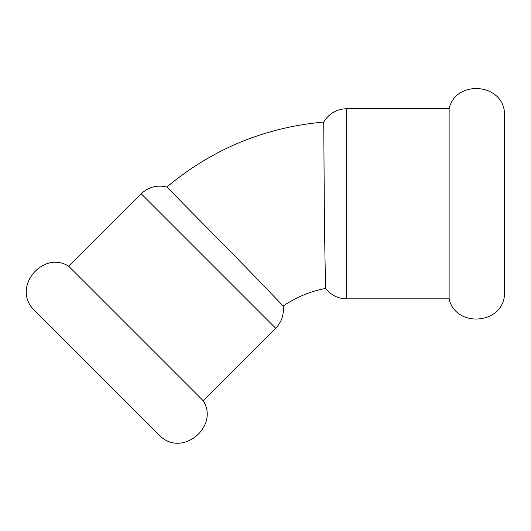 <?xml version="1.0" encoding="UTF-8"?>
<svg xmlns="http://www.w3.org/2000/svg" width="531" height="531" viewBox="0 0 531 531"><rect width="100%" height="100%" fill="white"/><g stroke="black" fill="none" stroke-linecap="round" stroke-linejoin="round"><path stroke-width="0.8" d="M203.207 400.719L68.758 266.27C43.934 250.366 13.229 285.087 32.033 307.781L161.696 437.444C184.39 456.248 219.104 425.53 203.207 400.719L275.682 328.238L141.233 193.788C148.561 186.939 157.103 184.688 166.853 187.038L224.255 245.222C255.623 277.096 283.939 306.799 283.142 306.029C284.125 314.598 281.636 321.998 275.682 328.238M346.63 298.853L346.63 108.716L449.126 108.716C455.439 79.915 501.702 82.756 504.45 112.094L504.45 295.468C501.702 324.813 455.439 327.647 449.126 298.853L346.63 298.853C338.008 298.654 331.012 295.176 325.649 288.419C325.629 289.528 324.647 248.508 324.295 203.785L323.737 122.057C264.677 127.38 212.38 149.038 166.853 187.038M449.126 108.716L449.126 298.853M325.649 288.419A112.731 112.731 0 0 0 283.142 306.029M68.758 266.27L141.233 193.788M346.63 108.716C336.601 109.054 328.974 113.501 323.737 122.057"/></g></svg>
